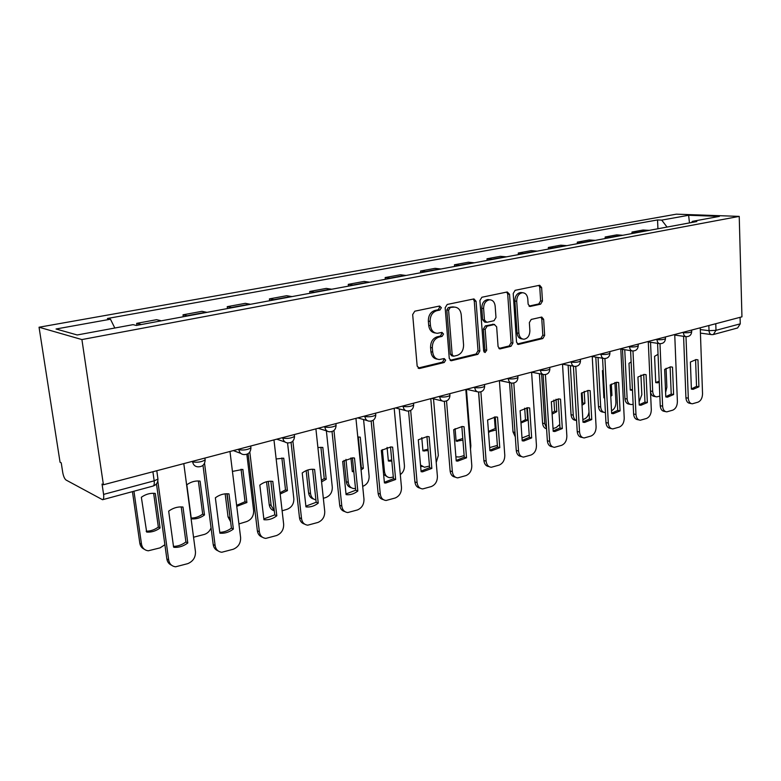 <?xml version="1.0" encoding="UTF-8"?>
<svg xmlns="http://www.w3.org/2000/svg" width="781" height="781" viewBox="0 0 781 781"><rect width="100%" height="100%" fill="white"/><g stroke="black" fill="none" stroke-linecap="round" stroke-linejoin="round"><path stroke-width="1.17" d="M441.372 307.694L439.596 306.035L414.789 311.189L412.671 314.577L417.171 366.182L419.758 368.447L444.233 362.501L445.658 360.158L444.204 358.547L439.41 359.514C435.613 359.201 433.367 356.722 432.694 352.085L432.332 347.838C432.323 342.244 434.529 338.661 438.942 337.109L442.085 336.386L443.52 334.053L442.026 332.403L437.399 333.292C433.494 332.999 431.18 330.461 430.477 325.687L430.116 321.411C430.106 315.758 432.323 312.195 436.755 310.692L439.928 310.028L441.372 307.694M435.427 332.989C431.629 332.589 429.384 330.06 428.701 325.394L428.349 321.128C428.33 315.485 430.546 311.922 434.978 310.428L438.141 309.764L439.586 307.441L439.029 306.152M418.069 368.066L442.466 362.15L443.891 359.807L443.462 358.694M437.36 359.153C433.709 358.704 431.571 356.234 430.927 351.743L430.575 347.506C430.565 341.922 432.762 338.349 437.175 336.796L440.318 336.084L441.743 333.751L441.255 332.55M540.628 304.18L542.473 301.066L541.623 287.554L539.691 285.25L515.118 290.337L513.205 293.51L516.544 342.205L518.438 344.431L542.815 338.544L544.65 335.42L543.635 319.292L541.76 317.057L531.217 319.439L529.352 322.582L529.879 330.666C529.723 335.674 527.741 338.534 523.934 339.227C521.044 338.993 519.365 337.001 518.887 333.262L516.71 301.261C516.837 296.292 518.779 293.441 522.528 292.719C525.535 292.943 527.292 294.993 527.78 298.879L528.132 304.2L530.065 306.474L540.628 304.18L538.783 303.946L540.628 300.841L539.769 287.349L538.87 285.407M739.226 216.386L741.95 316.832L103.414 484.757L81.907 339.569L739.226 216.386L676.336 214.17L39.05 327.229L60.059 462.245L61.24 462.85L62.744 472.534C63.466 476.381 64.579 478.88 66.073 480.042L102.555 499.723C103.639 499.352 103.98 497.575 103.59 494.393L154.169 480.842L157.947 479.114L157.782 477.884M476.068 301.29L473.96 298.918L447.21 304.453L445.16 307.773L449.27 358.44L451.32 360.734L477.855 354.33L479.827 351.069L476.068 301.29L474.262 301.056L473.257 299.035M481.887 297.249L507.23 291.977L509.534 294.281L512.912 343.084L511.008 346.276L500.016 348.902L498.083 346.657L496.648 326.8L494.314 324.554L487.11 326.185L485.157 329.426L486.7 350.239L485.06 352.553L483.673 350.972L479.905 300.49L481.887 297.249M740.076 317.33L740.251 323.842L737.606 327.971L713.658 334.453M103.414 484.757L102.047 484.054L103.59 494.393M81.907 339.569L39.05 327.229M161.296 320.825L141.312 324.525M140.717 324.33L136.655 323.363L136.929 325.335M160.701 320.63L156.551 319.693L136.655 323.363M183.271 316.744L183.027 314.811L187.899 315.895M206.936 312.361L201.986 311.316L183.027 314.811M227.456 308.554L227.232 306.669L232.289 307.665M250.457 304.297L245.312 303.331L227.232 306.669M269.63 300.744L269.416 298.889L274.648 299.806M291.996 296.595L286.695 295.706L269.416 298.889M309.92 293.275L309.725 291.459L315.114 292.309M331.691 289.234L326.243 288.414L309.725 291.459M348.453 286.129L348.277 284.352L353.793 285.133M369.657 282.195L364.083 281.433L348.277 284.352M385.336 279.286L385.179 277.548L390.812 278.27M406.003 275.459L400.321 274.756L385.179 277.548M420.686 272.735L420.539 271.027L426.28 271.7M440.835 268.996L435.066 268.352L420.539 271.027M454.591 266.448L454.454 264.779L460.282 265.394M474.252 262.806L468.395 262.211L454.454 264.779M487.129 260.415L487.012 258.775L492.918 259.351M506.322 256.861L500.396 256.314L487.012 258.775M518.399 254.626L518.281 253.015L524.256 253.532M537.143 251.15L531.148 250.642L518.281 253.015M548.447 249.051L548.35 247.47L554.383 247.948M566.781 245.654L560.729 245.185L548.35 247.47M577.374 243.692L577.286 242.139L583.358 242.579M595.288 240.372L589.196 239.943L577.286 242.139M605.216 238.527L605.138 237.004L611.259 237.404M622.75 235.276L616.619 234.886L605.138 237.004M632.054 233.548L631.985 232.055L638.136 232.426M649.206 230.375L643.046 230.014L631.985 232.055M667.042 227.066L661.722 220.115L688.627 215.273L719.408 216.376L692.396 221.365L696.818 221.55L136.333 325.452L133.043 324.652L77.202 334.971L56.047 328.996L110.463 319.214L114.817 328.02M661.722 220.115L657.553 219.939L107.427 318.482L110.463 319.214M657.924 228.755L657.553 219.939M692.396 221.365L691.517 222.526M689.477 222.907L688.627 215.273M450.129 360.285L476.059 353.998L478.021 350.737L474.262 301.056M450.032 307.899L448.597 310.223L452.17 354.613L453.615 356.224L457.149 355.404C461.434 353.822 463.572 350.298 463.572 344.821L461.22 314.694C460.546 309.901 458.252 307.363 454.357 307.089L448.245 307.646L446.81 309.959L448.597 310.223M453.136 356.126L451.828 355.882L450.393 354.271L446.81 309.959M454.405 307.089L453.312 307.206M448.245 307.646L451.525 306.962M498.883 348.463L509.192 345.963L511.086 342.771L507.699 294.056L506.752 292.074M493.397 324.31L485.304 325.902L483.351 329.133L484.894 349.917L486.7 350.239M484.005 351.967L484.894 349.917M495.154 306.035C494.627 302.091 492.801 300.002 489.667 299.777C485.743 300.519 483.722 303.428 483.605 308.515L484.464 320.064L486.827 322.328L494.041 320.718L495.984 317.496L495.154 306.035M489.238 299.719L487.852 299.543C483.927 300.285 481.906 303.194 481.799 308.27L483.605 308.515M485.919 322.289L484.679 322.094L482.648 319.79L481.799 308.27M529.001 306.093L538.783 303.946M521.923 292.65L520.693 292.504C516.944 293.226 515.001 296.067 514.874 301.027L516.71 301.261M522.509 338.993L522.108 338.934C519.219 338.69 517.539 336.709 517.061 332.97L514.874 301.027M517.325 343.991L540.979 338.251L542.815 335.137L541.789 319.038L540.989 317.203M141.351 497.263L146.682 532.086C151.426 532.408 155.888 531.051 160.066 527.995L155.273 493.436L154.179 493.328C149.659 493.084 145.393 494.402 141.351 497.263M133.951 491.229L141.507 544.201C142.259 548.047 144.505 550.244 148.253 550.8L160.095 547.862L164.889 544.728M153.652 493.309L158.338 527.068L160.066 527.995M146.145 531.197C150.499 531.217 154.56 529.84 158.338 527.068M144.319 549.248C141.81 548.116 140.307 546.104 139.819 543.215L141.507 544.201M132.448 491.63L139.819 543.215M181.221 506.928L185.917 541.965C182.061 544.855 177.912 546.329 173.48 546.368M171.508 565.19C168.901 564.048 167.349 561.959 166.851 558.932L156.473 483.839M174.036 547.344C178.908 547.647 183.496 546.183 187.791 542.98L182.988 507.054L181.856 506.947C177.228 506.732 172.826 508.128 168.676 511.145L173.577 547.09M157.811 481.057L168.686 559.997C169.448 563.999 171.752 566.264 175.598 566.801L187.752 563.648C193.092 561.373 195.66 557.38 195.455 551.659L183.799 463.621M187.791 542.98L185.917 541.965M186.815 484.776L191.325 518.828L191.989 518.896C196.421 519.17 200.59 517.852 204.485 514.972L200.092 481.135L198.794 480.998C194.576 480.803 190.584 482.062 186.815 484.776M193.542 537.221L204.417 534.409C207.551 533.335 209.767 531.148 211.055 527.868M198.384 480.979L202.689 514.093L204.485 514.972M191.218 518.047C195.309 518.057 199.126 516.739 202.689 514.093M236.76 506.332L246.894 502.525L242.871 469.391L232.445 471.412M226.88 493.758L230.375 519.755M238.927 523.924L246.737 521.552C251.482 519.58 253.786 515.958 253.64 510.686L246.845 454.288M241.075 469.225L245.029 501.705L246.894 502.525M236.633 505.336L245.029 501.705M230.639 521.845L228.052 516.915L229.887 517.783M225.162 493.846L228.052 516.915M227.125 493.768L231.42 528.102C227.798 530.855 223.913 532.261 219.754 532.31M218.084 550.869C215.341 549.824 213.711 547.715 213.203 544.533L202.992 465.32M220.554 533.238C225.094 533.482 229.37 532.086 233.373 529.049L228.989 493.904L227.652 493.787C223.337 493.612 219.246 494.949 215.361 497.8L219.871 533.179L220.554 533.238L219.832 532.876M204.544 463.25L215.126 545.538C215.839 549.512 218.065 551.757 221.794 552.255L233.226 549.258C238.322 547.081 240.782 543.195 240.616 537.601L229.975 451.477M233.373 529.049L231.42 528.102M270.861 481.223L274.785 514.884L263.841 518.916M262.396 537.191C259.556 536.254 257.876 534.126 257.369 530.826L248.094 453.663M264.837 519.795C269.074 520 273.067 518.662 276.806 515.782L272.803 481.389L271.319 481.242C267.287 481.096 263.451 482.385 259.829 485.099L263.939 519.716L264.837 519.795L263.89 519.365M249.803 452.004L259.36 531.763C260.034 535.717 262.182 537.924 265.794 538.392L276.572 535.541C281.433 533.452 283.796 529.674 283.659 524.197L273.965 439.908M276.806 515.782L274.785 514.884M280.194 494.022L287.428 490.644L283.737 458.164L276.162 458.974M268.303 481.399L271.124 505.463L274.316 510.872M282.126 510.803L287.193 509.271C291.733 507.367 293.949 503.843 293.832 498.678L287.554 442.905M281.873 457.988L285.504 489.863L287.428 490.644M280.047 492.772L285.504 489.863M274.219 510.803C271.397 509.964 269.728 507.904 269.22 504.643L271.124 505.463M266.536 481.76L269.22 504.643M321.577 481.887L326.204 479.27L322.826 447.425L317.896 447.513M307.958 469.957L310.555 493.68C311.092 497.165 312.878 499.235 315.905 499.889M323.334 498.298L325.892 497.517C330.246 495.691 332.374 492.245 332.286 487.178L326.37 430.839M320.903 447.24L324.232 478.528L326.204 479.27M321.411 480.344L324.232 478.528M313.669 499.049C310.799 498.307 309.11 496.257 308.602 492.899L310.555 493.68M306.162 470.621L308.602 492.899M350.933 457.92L352.319 471.607L353.822 471.753M361.066 469.908L363.341 468.375L360.256 437.155L357.786 436.96M345.954 459.365L348.297 482.394C348.882 486.114 350.776 488.184 354.008 488.584L355.511 488.486M362.696 486.338L362.96 486.26C367.129 484.493 369.179 481.135 369.12 476.176L363.575 419.543M358.274 436.95L361.32 467.682L363.341 468.375M352.26 471.06L353.744 470.972M351.401 487.774C348.502 487.129 346.803 485.089 346.305 481.662L348.297 482.394M344.128 460.38L346.305 481.662M312.585 469.274L316.168 502.281L305.879 506.147M304.619 524.119C301.71 523.28 300.002 521.161 299.484 517.744L291.059 442.407M307.04 506.976C311.004 507.142 314.733 505.854 318.238 503.12L314.597 469.44L312.976 469.283C309.208 469.166 305.615 470.406 302.218 472.983L305.957 506.869L307.04 506.976L305.918 506.508M292.885 441.06L301.534 518.633C302.179 522.548 304.248 524.725 307.753 525.174L317.926 522.45C322.563 520.449 324.837 516.768 324.74 511.409L315.905 428.876M318.238 503.12L316.168 502.281M352.416 457.851L355.687 490.234L346.012 493.943M344.899 511.604C341.941 510.872 340.213 508.763 339.696 505.258L332.032 431.561M347.301 494.734C351.02 494.871 354.515 493.631 357.815 491.034L354.496 458.037L352.778 457.861L342.674 461.415L346.081 494.617L347.301 494.734L346.042 494.256M333.965 430.477L341.805 506.088C342.41 509.973 344.411 512.131 347.799 512.551L357.415 509.954C361.857 508.021 364.044 504.438 363.975 499.186L355.941 418.352M357.815 491.034L355.687 490.234M390.5 446.947L393.468 478.724L384.359 482.287M383.364 499.625C380.386 499 378.639 496.901 378.131 493.319L371.16 421.115M385.765 483.039L395.645 479.475L392.638 447.142L390.842 446.947L381.323 450.373L384.418 482.902L385.765 483.039L384.389 482.551M373.181 420.266L380.288 494.109C380.864 497.956 382.788 500.084 386.068 500.484L395.176 498.005C399.423 496.15 401.532 492.645 401.493 487.51L394.19 408.287M395.645 479.475L393.468 478.724M387.083 447.396L388.362 461.034L391.828 461.102M398.779 458.056L395.938 427.275M382.378 449.592L384.467 471.587C385.013 475.278 386.849 477.308 389.983 477.699L393.312 477.045M400.302 474.604C403.211 472.437 404.587 469.44 404.431 465.622L399.267 408.902M388.313 460.536L391.72 460.029M387.542 476.966L383.617 474.418M426.934 436.511L429.628 467.702L421.057 471.128M420.149 488.154C417.152 487.627 415.404 485.548 414.906 481.906L408.57 411.05M422.541 471.841L431.844 468.415L429.12 436.716L427.266 436.511L418.294 439.801L421.105 471.695L422.541 471.841L421.076 471.363M410.669 410.425L417.103 482.648C417.64 486.456 419.495 488.555 422.667 488.935L431.317 486.563C435.388 484.776 437.409 481.36 437.399 476.322L430.79 398.661M431.844 468.415L429.628 467.702M421.779 437.653L422.931 450.901L428.154 450.578M420.52 465.046L424.474 467.253L429.491 466.062M436.218 462.498L438.317 455.489L433.523 398.847M422.892 450.442L428.027 449.192M422.189 466.579L420.617 466.169M461.835 426.514L464.275 457.149L456.192 460.448M455.343 477.152C452.355 476.722 450.608 474.663 450.12 470.963L444.369 401.375M457.734 461.122L466.521 457.812L464.051 426.729L462.157 426.514L453.683 429.687L456.231 460.956L457.734 461.122L456.202 460.653M446.537 400.946L452.355 471.665C452.863 475.444 454.649 477.513 457.715 477.874L465.935 475.609C469.84 473.882 471.792 470.552 471.802 465.613L465.818 389.446M466.521 457.812L464.275 457.149M455.108 428.652L456.114 441.167L462.918 440.191M455.889 456.836L459.316 457.002L464.148 455.538M470.513 449.202L470.855 445.766L466.423 389.299L477.23 391.73M456.084 440.748L462.782 438.444M495.281 416.937L497.487 447.025L489.863 450.207M489.072 466.608L489.043 466.599C486.075 466.257 484.357 464.217 483.878 460.487L478.665 392.052M491.464 450.842L499.772 447.659L497.536 417.152L495.613 416.937L487.598 420.002L489.902 450.676L491.464 450.842L489.872 450.403M480.881 391.828L486.133 461.151C486.612 464.89 488.34 466.931 491.308 467.272L499.127 465.105C502.876 463.436 504.76 460.185 504.79 455.343L499.401 380.62M499.772 447.659L497.487 447.025M488.486 431.903L496.238 429.921M489.667 447.591L497.37 445.404M494.353 416.986L495.203 428.515L496.15 428.759M488.457 431.415L495.203 428.515M482.502 442.466L482.404 441.158M478.558 392.042L482.297 441.128M527.38 407.741L529.372 437.321L522.167 440.377M521.523 456.543L521.239 456.465C518.369 456.133 516.71 454.122 516.261 450.432L511.545 383.11M523.807 440.992L531.666 437.907L529.664 407.975L527.722 407.741L520.126 410.699L522.196 440.806L523.807 440.992L522.177 440.562M513.81 383.041L518.545 451.057C518.994 454.757 520.654 456.778 523.534 457.1L530.982 455.03C534.575 453.419 536.401 450.237 536.449 445.482L531.597 372.146M531.666 437.907L529.372 437.321M526.814 407.78L527.653 420.178L520.976 423.009M522.001 437.965L529.225 435.163M524.695 408.18L525.476 419.661L527.653 420.178M520.907 422.14L525.476 419.661M515.304 436.843L513.019 431.961L515.001 432.479M509.554 382.631L513.019 431.961M558.19 398.925L559.987 427.988L553.182 430.946M552.665 446.869L552.157 446.732C549.375 446.41 547.774 444.428 547.354 440.777L543.098 374.45M554.852 431.522L562.31 428.554L560.514 399.159L558.561 398.915L551.347 401.776L553.202 431.327L554.852 431.522L553.192 431.112M545.411 374.577L549.658 441.363C550.078 445.033 551.689 447.015 554.471 447.337L561.568 445.346C565.034 443.784 566.801 440.679 566.86 436.013L562.515 364.024M562.31 428.554L559.987 427.988M556.033 399.247L556.804 411.636L552.128 414.115M541.584 374.128L544.767 423.683L546.534 428.115M553.026 428.544L556.111 427.607L559.772 424.493M553.914 400.057L554.608 411.138L556.804 411.636M552.04 412.837L554.608 411.138M546.583 428.808C544.25 428.203 542.922 426.319 542.58 423.156L544.767 423.683M539.388 373.709L542.58 423.156M587.81 390.451L589.411 419.026L582.987 421.877M582.567 437.545L581.865 437.38C579.17 437.077 577.618 435.115 577.227 431.493L573.41 366.162M584.666 422.423L591.754 419.553L590.153 390.685L588.2 390.441L581.347 393.204L583.007 422.228L584.666 422.423L582.997 422.043M575.753 366.426L579.561 432.059C579.951 435.681 581.494 437.643 584.198 437.946L590.983 436.042C594.312 434.529 596.01 431.493 596.098 426.904L592.223 356.204M590.153 390.685L589.362 390.529M591.754 419.553L589.411 419.026M584.198 391.349L584.881 403.396L582.03 405.241M570.335 365.606L573.254 415.17C573.508 418.001 574.621 419.827 576.593 420.627M582.851 419.485L584.159 419.094C586.873 418.001 588.493 415.59 589.011 411.86M582.079 392.618L582.665 402.928L584.881 403.396M581.933 403.513L582.665 402.928M576.261 420.49L575.519 420.324C572.922 420.022 571.438 418.138 571.048 414.672L573.254 415.17M568.119 365.205L571.048 414.672M616.297 382.3L617.722 410.396L611.64 413.149M611.308 428.584L610.43 428.378C607.823 428.086 606.329 426.153 605.958 422.57L602.561 358.245M613.339 413.686L620.075 410.904L618.65 382.544L616.707 382.29L610.186 384.965L611.66 413.471L613.339 413.686L611.65 413.315M604.924 358.567L608.311 423.107C608.682 426.69 610.166 428.632 612.782 428.925L619.265 427.09C622.477 425.625 624.126 422.648 624.224 418.147L620.788 348.697M618.65 382.544L617.566 382.339M620.075 410.904L617.722 410.396M603.186 370.067L602.444 370.653L603.889 397.822L604.66 397.968M611.347 384.067L611.943 395.459L610.771 396.357M598.041 357.483L600.696 406.96C601.058 410.406 602.502 412.27 605.011 412.563L605.431 412.544M611.523 410.767C614.393 409.264 615.858 406.481 615.916 402.42L614.901 382.485M603.879 397.578L604.631 397.5M603.693 412.27L602.795 412.075C600.286 411.782 598.842 409.927 598.48 406.491L600.696 406.96M595.805 357.102L598.48 406.491M610.713 395.215L611.943 395.459M643.71 374.45L644.969 402.088L639.219 404.763M638.956 419.944L637.931 419.719C635.402 419.436 633.957 417.523 633.616 413.989L630.589 350.64M640.928 405.261L647.342 402.566L646.082 374.704L644.149 374.441L637.931 377.038L639.239 405.046L640.928 405.261L639.229 404.919M632.971 350.991L635.978 414.486C636.32 418.03 637.755 419.953 640.283 420.237L646.492 418.47C649.587 417.054 651.188 414.135 651.305 409.722L648.269 341.473M646.082 374.704L644.735 374.46M647.342 402.566L644.969 402.088M631.126 361.896L628.988 363.36L630.267 390.08L632.483 390.295M624.751 349.722L627.163 399.052C627.504 402.459 628.89 404.304 631.331 404.578L633.147 404.216M639.092 401.893L641.836 394.669L640.937 375.114M630.257 389.865L632.444 389.407M630.13 404.333L629.105 404.128C626.665 403.845 625.269 402 624.937 398.603L627.163 399.052M622.506 349.361L624.937 398.603M670.118 366.904L671.221 394.093L665.783 396.67M665.568 411.616L664.406 411.372C661.956 411.099 660.57 409.215 660.248 405.71L657.582 343.328M667.482 397.158L673.603 394.542L672.509 367.148L670.586 366.885L664.651 369.393L665.793 396.933L667.482 397.158L665.793 396.826M659.984 343.689L662.62 406.188C662.942 409.703 664.328 411.587 666.779 411.86L672.734 410.171C675.711 408.795 677.264 405.935 677.391 401.59L674.735 334.512M672.509 367.148L670.947 366.894M673.603 394.542L671.221 394.093M658.051 354.33L654.585 356.331L655.728 382.622L659.262 382.622M650.534 342.283L652.691 391.427C653.014 394.795 654.351 396.611 656.723 396.885L659.838 396.104M665.607 392.462L666.857 387.191L666.076 368.31M655.718 382.426L659.203 381.304M655.62 396.67L654.478 396.445C652.281 396.231 650.954 394.6 650.495 391.554M695.578 359.621L696.535 386.38L691.38 388.879M691.214 403.582L689.935 403.338C687.553 403.064 686.216 401.2 685.923 397.744L683.59 336.299M693.079 389.338L698.917 386.81L697.97 359.875L696.066 359.602L690.394 362.042L691.39 389.114L693.079 389.338L691.39 389.036M685.991 336.66L688.305 398.193C688.598 401.668 689.935 403.533 692.308 403.797L698.019 402.166C700.889 400.838 702.402 398.037 702.539 393.761L700.245 327.805M697.97 359.875L696.222 359.602M698.917 386.81L696.535 386.38M700.303 329.553L709.031 330.695L715.992 330.334L740.251 323.842M708.855 325.531L709.031 330.695C709.246 333.165 710.173 334.483 711.833 334.639L713.375 334.532L715.992 330.334L715.777 323.715M621.979 235.188L610.498 237.317M594.526 240.275L582.597 242.481M566.02 245.546L553.631 247.85M536.391 251.043L523.504 253.425M505.58 256.744L492.176 259.224M473.52 262.68L459.55 265.267M440.113 268.869L425.557 271.563M405.29 275.322L390.11 278.134M368.954 282.048L353.1 284.987M330.998 289.077L314.431 292.153M291.323 296.429L273.994 299.64M249.813 304.121L231.654 307.48M206.311 312.175L187.284 315.7M648.435 230.288L637.364 232.338M682.311 332.521L683.424 332.667C687.339 332.95 690.092 332.638 691.683 331.749L691.673 331.437M683.404 332.228L683.424 332.667C683.648 335.176 684.625 336.513 686.343 336.679C689.574 336.582 691.351 334.942 691.683 331.749L691.624 330.07M655.894 339.462L656.997 339.618C660.97 339.93 663.791 339.608 665.461 338.661L665.441 338.329M656.977 339.179L656.997 339.618C657.241 342.166 658.256 343.523 660.043 343.689C663.323 343.601 665.129 341.932 665.461 338.661L665.383 336.972M628.461 346.676L629.564 346.852C633.576 347.174 636.466 346.842 638.223 345.846L638.204 345.475M629.535 346.393L629.564 346.852C629.818 349.419 630.872 350.796 632.717 350.972C636.066 350.894 637.901 349.185 638.223 345.846L638.145 344.128M599.945 354.174L601.038 354.359C605.109 354.711 608.067 354.359 609.922 353.315L609.902 352.905M601.019 353.9L601.038 354.359C601.321 356.966 602.415 358.362 604.328 358.538C607.735 358.469 609.6 356.732 609.922 353.315L609.824 351.577M570.286 361.974L571.37 362.169C575.49 362.55 578.536 362.179 580.478 361.076L580.459 360.627M571.341 361.701L571.37 362.169C571.672 364.815 572.815 366.23 574.787 366.416C578.272 366.357 580.166 364.571 580.478 361.076L580.381 359.319M539.417 370.096L540.491 370.301C544.66 370.711 547.784 370.321 549.844 369.149L549.814 368.661M540.462 369.823L540.491 370.301C540.813 372.976 541.994 374.411 544.045 374.607C547.598 374.558 549.531 372.742 549.844 369.149L549.736 367.382M507.25 378.551L508.314 378.775C512.541 379.215 515.743 378.805 517.93 377.565L517.891 377.028M508.275 378.287L508.314 378.775C508.656 381.489 509.895 382.944 512.014 383.139C515.645 383.1 517.618 381.245 517.93 377.565L517.803 375.778M473.716 387.376L474.76 387.61C479.046 388.079 482.336 387.659 484.65 386.341L484.61 385.746M474.721 387.112L474.76 387.61C475.131 390.354 476.42 391.837 478.616 392.042C482.336 392.013 484.347 390.119 484.65 386.341L484.513 384.535M438.707 396.582L439.742 396.826C444.077 397.334 447.474 396.885 449.934 395.489L449.876 394.844M439.703 396.318L439.742 396.826C440.133 399.608 441.48 401.112 443.754 401.327C447.562 401.317 449.622 399.374 449.934 395.489L449.778 393.673M402.147 406.198L403.162 406.462C407.545 407.008 411.05 406.53 413.666 405.046L413.608 404.333M403.113 405.944L403.162 406.462C403.582 409.283 404.978 410.806 407.34 411.031C411.255 411.031 413.364 409.039 413.666 405.046L413.5 403.211M363.917 416.253L364.903 416.527C369.345 417.122 372.967 416.624 375.759 415.033L375.681 414.252M364.854 416L364.903 416.527C365.352 419.387 366.806 420.939 369.267 421.174C373.289 421.193 375.446 419.143 375.759 415.033L375.573 413.178M323.89 426.777L324.867 427.07C329.357 427.705 333.096 427.178 336.084 425.489L335.996 424.63M324.808 426.533L324.867 427.07C325.345 429.97 326.858 431.542 329.406 431.786C333.555 431.825 335.771 429.726 336.084 425.489L335.889 423.624M281.961 437.799L282.907 438.121C287.447 438.805 291.323 438.239 294.515 436.433L294.417 435.505M282.839 437.575L282.907 438.121C283.415 441.05 284.987 442.651 287.642 442.915C291.918 442.973 294.212 440.806 294.515 436.433L294.31 434.558M237.971 449.368L238.888 449.71C243.487 450.452 247.499 449.846 250.926 447.913L250.808 446.888M238.82 449.153L238.888 449.71C239.425 452.677 241.075 454.298 243.828 454.571C248.251 454.659 250.623 452.433 250.926 447.913L250.701 446.019M191.784 461.522L192.653 461.883C197.3 462.684 201.469 462.04 205.159 459.96L205.022 458.847M192.575 461.307L192.653 461.883C193.229 464.88 194.947 466.53 197.798 466.823C202.396 466.931 204.856 464.646 205.159 459.96L204.915 458.066M152.91 471.744L154.169 480.842C154.511 483.956 154.101 485.704 152.939 486.094C156.268 485.021 157.938 482.687 157.947 479.114L156.796 470.718M434.978 310.428L436.755 310.692M428.349 321.128L430.116 321.411M428.701 325.394L430.477 325.687M440.318 336.084L442.085 336.386M437.175 336.796L438.942 337.109M430.575 347.506L432.332 347.838M430.927 351.743L432.694 352.085M442.466 362.15L444.233 362.501M418.128 368.105L419.758 368.447M438.141 309.764L439.928 310.028M478.021 350.737L479.827 351.069M476.059 353.998L477.855 354.33M450.246 360.383L451.74 360.676M450.393 354.271L452.17 354.613M507.699 294.056L509.534 294.281M511.086 342.771L512.912 343.084M509.192 345.963L511.008 346.276M499.088 348.629L500.396 348.853M492.499 324.271L494.314 324.554M485.304 325.902L487.11 326.185M483.351 329.133L485.157 329.426M482.648 319.79L484.464 320.064M529.313 306.308L530.358 306.445M517.061 332.97L518.887 333.262M541.789 319.038L543.635 319.292M542.815 335.137L544.65 335.42M540.979 338.251L542.815 338.544M517.559 344.177L518.799 344.382M539.769 287.349L541.623 287.554M540.628 300.841L542.473 301.066M168.686 559.997L166.851 558.932M215.126 545.538L213.203 544.533M259.36 531.763L257.369 530.826M301.534 518.633L299.484 517.744M341.805 506.088L339.696 505.258M380.288 494.109L378.131 493.319M383.305 471.187L384.467 471.587M417.103 482.648L414.906 481.906M452.355 471.665L450.12 470.963M486.133 461.151L483.878 460.487M518.545 451.057L516.261 450.432M549.658 441.363L547.354 440.777M579.561 432.059L577.227 431.493M608.311 423.107L605.958 422.57M635.978 414.486L633.616 413.989M662.62 406.188L660.248 405.71M650.466 390.998L652.691 391.427M688.305 398.193L685.923 397.744M233.343 450.588L240.821 453.429M276.767 439.166L285.016 442.007M318.189 428.271L327.112 431.073M357.747 417.874L367.255 420.598M395.557 407.926L405.573 410.562M431.747 398.408L442.192 400.946M499.625 380.562L510.784 382.885M531.607 372.195L542.941 374.392M562.525 364.2L573.801 366.24M592.242 356.507L603.44 358.391M620.807 349.097L631.917 350.845M648.289 341.961L659.32 343.581M674.764 335.078L685.689 336.591M711.227 334.561L700.43 333.116M152.939 486.094L102.731 499.674M418.518 368.339L419.299 368.505M450.627 360.588L451.32 360.734M452.57 306.835L454.357 307.089M499.43 348.804L500.016 348.902M492.84 324.232L494.656 324.505M487.852 299.543L489.667 299.777M520.693 292.504L522.528 292.719M517.881 344.333L518.438 344.431M191.286 518.535L191.989 518.896M352.29 471.275L353.637 471.744M388.333 460.722L389.778 461.19M422.911 450.608L424.425 451.067M456.094 440.894L457.666 441.343M488.476 431.708L489.589 432M603.879 397.695L604.65 397.851M630.267 389.983L631.956 390.315M655.718 382.544L657.407 382.856"/></g></svg>
